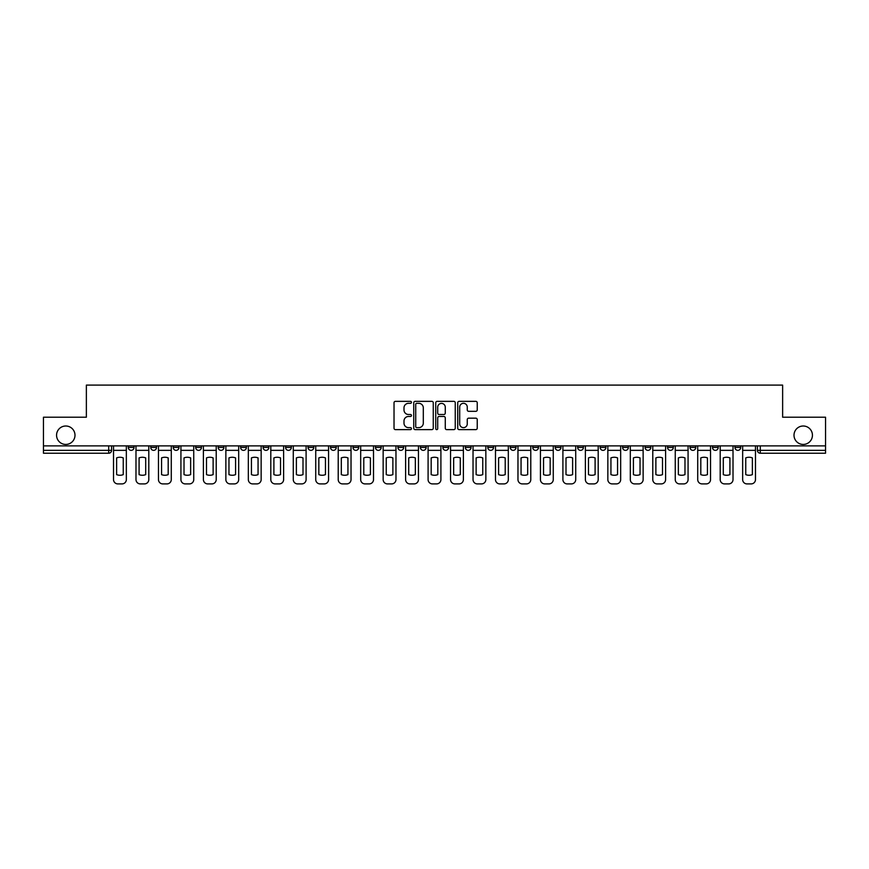 <?xml version="1.0" encoding="UTF-8"?>
<svg xmlns="http://www.w3.org/2000/svg" width="869" height="869" viewBox="0 0 869 869"><rect width="100%" height="100%" fill="white"/><g stroke="black" fill="none" stroke-linecap="round" stroke-linejoin="round"><path stroke-width="1.3" d="M411.461 402.336A0.988 0.988 0 0 0 410.461 401.348L395.449 401.348A1.412 1.412 0 0 0 394.026 402.76L394.026 428.211A1.412 1.412 0 0 0 395.449 429.623L410.461 429.623A0.988 0.988 0 0 0 411.461 428.634A0.988 0.988 0 0 0 410.461 427.646L408.517 427.646A4.519 4.519 0 0 1 403.998 423.127L403.998 420.998A4.519 4.519 0 0 1 408.517 416.479L410.461 416.479A0.988 0.988 0 0 0 411.461 415.491A0.988 0.988 0 0 0 410.461 414.502L408.517 414.502A4.519 4.519 0 0 1 403.998 409.972L403.998 407.854A4.519 4.519 0 0 1 408.517 403.325L410.461 403.325A0.988 0.988 0 0 0 411.461 402.336M794.005 435.217A9.222 9.222 0 0 0 803.228 444.439A9.222 9.222 0 0 0 812.439 435.217A9.222 9.222 0 0 0 803.228 426.006A9.222 9.222 0 0 0 794.005 435.217M56.561 435.217A9.222 9.222 0 0 0 65.772 444.439A9.222 9.222 0 0 0 74.995 435.217A9.222 9.222 0 0 0 65.772 426.006A9.222 9.222 0 0 0 56.561 435.217M734.957 445.884L734.957 447.459L740.714 447.459A2.879 2.879 0 0 1 737.835 450.348A2.879 2.879 0 0 1 734.957 447.459L734.957 445.884M712.482 445.884L712.482 447.459L718.25 447.459A2.879 2.879 0 0 1 715.361 450.348A2.879 2.879 0 0 1 712.482 447.459L712.482 445.884M577.668 445.884L577.668 447.459L583.425 447.459A2.879 2.879 0 0 1 580.546 450.348A2.879 2.879 0 0 1 577.668 447.459L577.668 445.884M555.204 445.884L555.204 447.459L560.961 447.459A2.879 2.879 0 0 1 558.083 450.348A2.879 2.879 0 0 1 555.204 447.459L555.204 445.884M532.73 445.884L532.73 447.459L538.487 447.459A2.879 2.879 0 0 1 535.608 450.348A2.879 2.879 0 0 1 532.73 447.459L532.73 445.884M487.791 445.884L487.791 447.459L493.549 447.459A2.879 2.879 0 0 1 490.67 450.348A2.879 2.879 0 0 1 487.791 447.459L487.791 445.884M442.853 447.459L442.853 445.884L442.853 447.459A2.879 2.879 0 0 0 445.732 450.348A2.879 2.879 0 0 1 442.853 447.459L448.61 447.459A2.879 2.879 0 0 1 445.732 450.348A2.879 2.879 0 0 0 448.61 447.459L448.61 445.884L448.61 447.459M420.39 447.459L420.39 445.884L420.39 447.459A2.879 2.879 0 0 0 423.268 450.348A2.879 2.879 0 0 1 420.39 447.459L426.147 447.459A2.879 2.879 0 0 1 423.268 450.348M397.915 447.459L397.915 445.884L397.915 447.459A2.879 2.879 0 0 0 400.794 450.348A2.879 2.879 0 0 1 397.915 447.459L403.672 447.459A2.879 2.879 0 0 1 400.794 450.348A2.879 2.879 0 0 0 403.672 447.459L403.672 445.884L403.672 447.459M375.451 445.884L375.451 447.459L381.209 447.459A2.879 2.879 0 0 1 378.33 450.348A2.879 2.879 0 0 1 375.451 447.459L375.451 445.884M352.977 445.884L352.977 447.459L358.734 447.459A2.879 2.879 0 0 1 355.856 450.348A2.879 2.879 0 0 1 352.977 447.459L352.977 445.884M330.513 445.884L330.513 447.459L336.27 447.459A2.879 2.879 0 0 1 333.392 450.348A2.879 2.879 0 0 1 330.513 447.459L330.513 445.884M308.039 447.459L308.039 445.884L308.039 447.459A2.879 2.879 0 0 0 310.917 450.348A2.879 2.879 0 0 1 308.039 447.459L313.796 447.459A2.879 2.879 0 0 1 310.917 450.348M263.101 447.459L263.101 445.884L263.101 447.459A2.879 2.879 0 0 0 265.979 450.348A2.879 2.879 0 0 1 263.101 447.459L268.858 447.459A2.879 2.879 0 0 1 265.979 450.348A2.879 2.879 0 0 0 268.858 447.459L268.858 445.884L268.858 447.459M240.626 447.459L240.626 445.884L240.626 447.459A2.879 2.879 0 0 0 243.516 450.348A2.879 2.879 0 0 1 240.626 447.459L246.394 447.459A2.879 2.879 0 0 1 243.516 450.348A2.879 2.879 0 0 0 246.394 447.459L246.394 445.884L246.394 447.459M218.162 447.459L218.162 445.884L218.162 447.459A2.879 2.879 0 0 0 221.041 450.348A2.879 2.879 0 0 1 218.162 447.459L223.92 447.459A2.879 2.879 0 0 1 221.041 450.348A2.879 2.879 0 0 0 223.92 447.459L223.92 445.884L223.92 447.459M195.688 447.459L195.688 445.884L195.688 447.459A2.879 2.879 0 0 0 198.577 450.348A2.879 2.879 0 0 1 195.688 447.459L201.456 447.459A2.879 2.879 0 0 1 198.577 450.348M173.224 447.459L173.224 445.884L173.224 447.459A2.879 2.879 0 0 0 176.103 450.348A2.879 2.879 0 0 1 173.224 447.459L178.981 447.459A2.879 2.879 0 0 1 176.103 450.348A2.879 2.879 0 0 0 178.981 447.459L178.981 445.884L178.981 447.459M150.75 447.459L150.75 445.884L150.75 447.459A2.879 2.879 0 0 0 153.639 450.348A2.879 2.879 0 0 1 150.75 447.459L156.518 447.459A2.879 2.879 0 0 1 153.639 450.348A2.879 2.879 0 0 0 156.518 447.459L156.518 445.884L156.518 447.459M475.821 411.319A1.412 1.412 0 0 0 477.233 409.907L477.233 402.76A1.412 1.412 0 0 0 475.821 401.348L459.136 401.348A1.412 1.412 0 0 0 457.724 402.76L457.724 428.211A1.412 1.412 0 0 0 459.136 429.623L475.821 429.623A1.412 1.412 0 0 0 477.233 428.211L477.233 419.586A1.412 1.412 0 0 0 475.821 418.174L468.673 418.174A1.412 1.412 0 0 0 467.261 419.586L467.261 423.866A3.78 3.78 0 0 1 463.481 427.646A3.78 3.78 0 0 1 459.701 423.866L459.701 407.116A3.78 3.78 0 0 1 463.481 403.325A3.78 3.78 0 0 1 467.261 407.116L467.261 409.907A1.412 1.412 0 0 0 468.673 411.319L475.821 411.319M43.45 445.884L43.45 417.218L86.368 417.218L86.368 385.097L782.632 385.097L782.632 417.218L825.55 417.218L825.55 445.884L43.45 445.884L43.45 450.348L111.58 450.348L111.58 445.884L111.58 450.348A2.879 2.879 0 0 1 108.701 453.227L43.45 453.227L43.45 450.348M433.262 402.76A1.412 1.412 0 0 0 431.85 401.348L415.165 401.348A1.412 1.412 0 0 0 413.753 402.76L413.753 428.211A1.412 1.412 0 0 0 415.165 429.623L431.85 429.623A1.412 1.412 0 0 0 433.262 428.211L433.262 402.76M437.15 401.348L453.835 401.348A1.412 1.412 0 0 1 455.247 402.76L455.247 428.211A1.412 1.412 0 0 1 453.835 429.623L446.699 429.623A1.412 1.412 0 0 1 445.276 428.211L445.276 417.891A1.412 1.412 0 0 0 443.863 416.479L439.127 416.479A1.412 1.412 0 0 0 437.715 417.891L437.715 428.634A0.988 0.988 0 0 1 436.727 429.623A0.988 0.988 0 0 1 435.738 428.634L435.738 402.76A1.412 1.412 0 0 1 437.15 401.348M757.42 445.884L757.42 450.348L825.55 450.348L825.55 453.227L760.299 453.227A2.879 2.879 0 0 1 757.42 450.348L757.42 445.884M825.55 445.884L825.55 450.348M740.714 445.884L740.714 447.459M718.25 445.884L718.25 447.459L718.25 445.884M695.776 445.884L695.776 447.459A2.879 2.879 0 0 1 692.897 450.348A2.879 2.879 0 0 1 690.019 447.459L695.776 447.459M690.019 445.884L690.019 447.459M673.312 445.884L673.312 447.459A2.879 2.879 0 0 1 670.423 450.348A2.879 2.879 0 0 1 667.544 447.459L673.312 447.459M667.544 445.884L667.544 447.459M650.838 445.884L650.838 447.459A2.879 2.879 0 0 1 647.959 450.348A2.879 2.879 0 0 1 645.08 447.459L650.838 447.459M645.08 445.884L645.08 447.459M628.374 445.884L628.374 447.459A2.879 2.879 0 0 1 625.484 450.348A2.879 2.879 0 0 1 622.606 447.459L628.374 447.459M622.606 445.884L622.606 447.459M605.899 445.884L605.899 447.459A2.879 2.879 0 0 1 603.021 450.348A2.879 2.879 0 0 1 600.142 447.459L605.899 447.459M600.142 445.884L600.142 447.459M583.425 445.884L583.425 447.459A2.879 2.879 0 0 1 580.546 450.348M560.961 445.884L560.961 447.459M538.487 447.459L538.487 445.884L538.487 447.459A2.879 2.879 0 0 1 535.608 450.348M516.023 445.884L516.023 447.459A2.879 2.879 0 0 1 513.144 450.348A2.879 2.879 0 0 1 510.266 447.459A2.879 2.879 0 0 0 513.144 450.348A2.879 2.879 0 0 0 516.023 447.459L510.266 447.459L510.266 445.884M493.549 447.459L493.549 445.884L493.549 447.459A2.879 2.879 0 0 1 490.67 450.348M471.085 445.884L471.085 447.459A2.879 2.879 0 0 1 468.206 450.348A2.879 2.879 0 0 1 465.328 447.459A2.879 2.879 0 0 0 468.206 450.348M465.328 445.884L465.328 447.459L471.085 447.459M426.147 445.884L426.147 447.459L426.147 445.884M381.209 447.459L381.209 445.884L381.209 447.459A2.879 2.879 0 0 1 378.33 450.348M358.734 447.459L358.734 445.884L358.734 447.459A2.879 2.879 0 0 1 355.856 450.348M336.27 447.459L336.27 445.884L336.27 447.459A2.879 2.879 0 0 1 333.392 450.348M313.796 445.884L313.796 447.459L313.796 445.884M291.332 447.459L291.332 445.884L291.332 447.459A2.879 2.879 0 0 1 288.454 450.348A2.879 2.879 0 0 1 285.575 447.459L291.332 447.459A2.879 2.879 0 0 1 288.454 450.348M285.575 445.884L285.575 447.459M201.456 445.884L201.456 447.459L201.456 445.884M134.043 445.884L134.043 447.459A2.879 2.879 0 0 1 131.165 450.348A2.879 2.879 0 0 1 128.286 447.459A2.879 2.879 0 0 0 131.165 450.348A2.879 2.879 0 0 0 134.043 447.459L134.043 445.884M128.286 445.884L128.286 447.459L134.043 447.459M108.701 445.884L108.701 453.227A2.879 2.879 0 0 0 111.58 450.348M416.718 403.325A0.988 0.988 0 0 0 415.73 404.324L415.73 426.657A0.988 0.988 0 0 0 416.718 427.646L418.771 427.646A4.519 4.519 0 0 0 423.301 423.127L423.301 407.854A4.519 4.519 0 0 0 418.771 403.325L416.718 403.325M445.276 407.181A3.78 3.78 0 0 0 441.495 403.401A3.78 3.78 0 0 0 437.715 407.181L437.715 413.079A1.412 1.412 0 0 0 439.127 414.502L443.863 414.502A1.412 1.412 0 0 0 445.276 413.079L445.276 407.181M113.524 450.348L113.524 479.579A4.323 4.323 149.7 0 0 117.847 483.903L122.018 483.903A4.323 4.323 -30.3 0 0 126.342 479.579L126.342 450.348L113.524 450.348L113.524 445.884M126.342 450.348L126.342 445.884M123.246 474.626L123.246 457.898A8.929 8.929 149.7 0 0 116.62 457.898L116.62 474.626A8.929 8.929 -30.3 0 0 123.246 474.626M135.988 450.348L135.988 479.579A4.323 4.323 149.7 0 0 140.311 483.903L144.493 483.903A4.323 4.323 -30.3 0 0 148.805 479.579L148.805 450.348L135.988 450.348L135.988 445.884M148.805 450.348L148.805 445.884M145.71 474.626L145.71 457.898A8.929 8.929 149.7 0 0 139.083 457.898L139.083 474.626A8.929 8.929 -30.3 0 0 145.71 474.626M158.462 450.348L158.462 479.579A4.323 4.323 149.7 0 0 162.785 483.903L166.957 483.903A4.323 4.323 -30.3 0 0 171.28 479.579L171.28 450.348L158.462 450.348L158.462 445.884M171.28 450.348L171.28 445.884M168.184 474.626L168.184 457.898A8.929 8.929 149.7 0 0 161.558 457.898L161.558 474.626A8.929 8.929 -30.3 0 0 168.184 474.626M180.926 450.348L180.926 479.579A4.323 4.323 149.7 0 0 185.249 483.903L189.431 483.903A4.323 4.323 -30.3 0 0 193.744 479.579L193.744 450.348L180.926 450.348L180.926 445.884M193.744 450.348L193.744 445.884M190.648 474.626L190.648 457.898A8.929 8.929 149.7 0 0 184.022 457.898L184.022 474.626A8.929 8.929 -30.3 0 0 190.648 474.626M203.4 450.348L203.4 479.579A4.323 4.323 149.7 0 0 207.724 483.903L211.895 483.903A4.323 4.323 -30.3 0 0 216.218 479.579L216.218 450.348L203.4 450.348L203.4 445.884M216.218 450.348L216.218 445.884M213.122 474.626L213.122 457.898A8.929 8.929 149.7 0 0 206.496 457.898L206.496 474.626A8.929 8.929 -30.3 0 0 213.122 474.626M225.864 450.348L225.864 479.579A4.323 4.323 149.7 0 0 230.187 483.903L234.369 483.903A4.323 4.323 -30.3 0 0 238.682 479.579L238.682 450.348L225.864 450.348L225.864 445.884M238.682 450.348L238.682 445.884M235.586 474.626L235.586 457.898A8.929 8.929 149.7 0 0 228.96 457.898L228.96 474.626A8.929 8.929 -30.3 0 0 235.586 474.626M248.338 450.348L248.338 479.579A4.323 4.323 149.7 0 0 252.662 483.903L256.833 483.903A4.323 4.323 -30.3 0 0 261.156 479.579L261.156 450.348L248.338 450.348L248.338 445.884M261.156 450.348L261.156 445.884M258.06 474.626L258.06 457.898A8.929 8.929 149.7 0 0 251.434 457.898L251.434 474.626A8.929 8.929 -30.3 0 0 258.06 474.626M270.802 450.348L270.802 479.579A4.323 4.323 149.7 0 0 275.125 483.903L279.307 483.903A4.323 4.323 -30.3 0 0 283.62 479.579L283.62 450.348L270.802 450.348L270.802 445.884M283.62 450.348L283.62 445.884M280.524 474.626L280.524 457.898A8.929 8.929 149.7 0 0 273.898 457.898L273.898 474.626A8.929 8.929 -30.3 0 0 280.524 474.626M293.277 450.348L293.277 479.579A4.323 4.323 149.7 0 0 297.6 483.903L301.771 483.903A4.323 4.323 -30.3 0 0 306.094 479.579L306.094 450.348L293.277 450.348L293.277 445.884M306.094 450.348L306.094 445.884M302.999 474.626L302.999 457.898A8.929 8.929 149.7 0 0 296.372 457.898L296.372 474.626A8.929 8.929 -30.3 0 0 302.999 474.626M315.74 450.348L315.74 479.579A4.323 4.323 149.7 0 0 320.064 483.903L324.246 483.903A4.323 4.323 -30.3 0 0 328.569 479.579L328.569 450.348L315.74 450.348L315.74 445.884M328.569 450.348L328.569 445.884M325.462 474.626L325.462 457.898A8.929 8.929 149.7 0 0 318.836 457.898L318.836 474.626A8.929 8.929 -30.3 0 0 325.462 474.626M338.215 450.348L338.215 479.579A4.323 4.323 149.7 0 0 342.538 483.903L346.709 483.903A4.323 4.323 -30.3 0 0 351.033 479.579L351.033 450.348L338.215 450.348L338.215 445.884M351.033 450.348L351.033 445.884M347.937 474.626L347.937 457.898A8.929 8.929 149.7 0 0 341.311 457.898L341.311 474.626A8.929 8.929 -30.3 0 0 347.937 474.626M360.678 450.348L360.678 479.579A4.323 4.323 149.7 0 0 365.002 483.903L369.184 483.903A4.323 4.323 -30.3 0 0 373.507 479.579L373.507 450.348L360.678 450.348L360.678 445.884M373.507 450.348L373.507 445.884M370.4 474.626L370.4 457.898A8.929 8.929 149.7 0 0 363.785 457.898L363.785 474.626A8.929 8.929 -30.3 0 0 370.4 474.626M383.153 450.348L383.153 479.579A4.323 4.323 149.7 0 0 387.476 483.903L391.647 483.903A4.323 4.323 -30.3 0 0 395.971 479.579L395.971 450.348L383.153 450.348L383.153 445.884M395.971 450.348L395.971 445.884M392.875 474.626L392.875 457.898A8.929 8.929 149.7 0 0 386.249 457.898L386.249 474.626A8.929 8.929 -30.3 0 0 392.875 474.626M405.617 450.348L405.617 479.579A4.323 4.323 149.7 0 0 409.94 483.903L414.122 483.903A4.323 4.323 -30.3 0 0 418.445 479.579L418.445 450.348L405.617 450.348L405.617 445.884M418.445 450.348L418.445 445.884M415.339 474.626L415.339 457.898A8.929 8.929 149.7 0 0 408.723 457.898L408.723 474.626A8.929 8.929 -30.3 0 0 415.339 474.626M428.091 450.348L428.091 479.579A4.323 4.323 149.7 0 0 432.414 483.903L436.586 483.903A4.323 4.323 -30.3 0 0 440.909 479.579L440.909 450.348L428.091 450.348L428.091 445.884M440.909 450.348L440.909 445.884M437.813 474.626L437.813 457.898A8.929 8.929 149.7 0 0 431.187 457.898L431.187 474.626A8.929 8.929 -30.3 0 0 437.813 474.626M450.555 450.348L450.555 479.579A4.323 4.323 149.7 0 0 454.878 483.903L459.06 483.903A4.323 4.323 -30.3 0 0 463.383 479.579L463.383 450.348L450.555 450.348L450.555 445.884M463.383 450.348L463.383 445.884M460.277 474.626L460.277 457.898A8.929 8.929 149.7 0 0 453.661 457.898L453.661 474.626A8.929 8.929 -30.3 0 0 460.277 474.626M473.029 450.348L473.029 479.579A4.323 4.323 149.7 0 0 477.353 483.903L481.524 483.903A4.323 4.323 -30.3 0 0 485.847 479.579L485.847 450.348L473.029 450.348L473.029 445.884M485.847 450.348L485.847 445.884M482.751 474.626L482.751 457.898A8.929 8.929 149.7 0 0 476.125 457.898L476.125 474.626A8.929 8.929 -30.3 0 0 482.751 474.626M495.493 450.348L495.493 479.579A4.323 4.323 149.7 0 0 499.816 483.903L503.998 483.903A4.323 4.323 -30.3 0 0 508.322 479.579L508.322 450.348L495.493 450.348L495.493 445.884M508.322 450.348L508.322 445.884M505.215 474.626L505.215 457.898A8.929 8.929 149.7 0 0 498.6 457.898L498.6 474.626A8.929 8.929 -30.3 0 0 505.215 474.626M517.967 450.348L517.967 479.579A4.323 4.323 149.7 0 0 522.291 483.903L526.462 483.903A4.323 4.323 -30.3 0 0 530.785 479.579L530.785 450.348L517.967 450.348L517.967 445.884M530.785 450.348L530.785 445.884M527.689 474.626L527.689 457.898A8.929 8.929 149.7 0 0 521.063 457.898L521.063 474.626A8.929 8.929 -30.3 0 0 527.689 474.626M540.431 450.348L540.431 479.579A4.323 4.323 149.7 0 0 544.754 483.903L548.936 483.903A4.323 4.323 -30.3 0 0 553.26 479.579L553.26 450.348L540.431 450.348L540.431 445.884M553.26 450.348L553.26 445.884M550.164 474.626L550.164 457.898A8.929 8.929 149.7 0 0 543.538 457.898L543.538 474.626A8.929 8.929 -30.3 0 0 550.164 474.626M562.906 450.348L562.906 479.579A4.323 4.323 149.7 0 0 567.229 483.903L571.4 483.903A4.323 4.323 -30.3 0 0 575.723 479.579L575.723 450.348L562.906 450.348L562.906 445.884M575.723 450.348L575.723 445.884M572.628 474.626L572.628 457.898A8.929 8.929 149.7 0 0 566.001 457.898L566.001 474.626A8.929 8.929 -30.3 0 0 572.628 474.626M585.38 450.348L585.38 479.579A4.323 4.323 149.7 0 0 589.693 483.903L593.875 483.903A4.323 4.323 -30.3 0 0 598.198 479.579L598.198 450.348L585.38 450.348L585.38 445.884M598.198 450.348L598.198 445.884M595.102 474.626L595.102 457.898A8.929 8.929 149.7 0 0 588.476 457.898L588.476 474.626A8.929 8.929 -30.3 0 0 595.102 474.626M607.844 450.348L607.844 479.579A4.323 4.323 149.7 0 0 612.167 483.903L616.338 483.903A4.323 4.323 -30.3 0 0 620.662 479.579L620.662 450.348L607.844 450.348L607.844 445.884M620.662 450.348L620.662 445.884M617.566 474.626L617.566 457.898A8.929 8.929 149.7 0 0 610.94 457.898L610.94 474.626A8.929 8.929 -30.3 0 0 617.566 474.626M630.318 450.348L630.318 479.579A4.323 4.323 149.7 0 0 634.631 483.903L638.813 483.903A4.323 4.323 -30.3 0 0 643.136 479.579L643.136 450.348L630.318 450.348L630.318 445.884M643.136 450.348L643.136 445.884M640.04 474.626L640.04 457.898A8.929 8.929 149.7 0 0 633.414 457.898L633.414 474.626A8.929 8.929 -30.3 0 0 640.04 474.626M652.782 450.348L652.782 479.579A4.323 4.323 149.7 0 0 657.105 483.903L661.276 483.903A4.323 4.323 -30.3 0 0 665.6 479.579L665.6 450.348L652.782 450.348L652.782 445.884M665.6 450.348L665.6 445.884M662.504 474.626L662.504 457.898A8.929 8.929 149.7 0 0 655.878 457.898L655.878 474.626A8.929 8.929 -30.3 0 0 662.504 474.626M675.256 450.348L675.256 479.579A4.323 4.323 149.7 0 0 679.569 483.903L683.751 483.903A4.323 4.323 -30.3 0 0 688.074 479.579L688.074 450.348L675.256 450.348L675.256 445.884M688.074 450.348L688.074 445.884M684.978 474.626L684.978 457.898A8.929 8.929 149.7 0 0 678.352 457.898L678.352 474.626A8.929 8.929 -30.3 0 0 684.978 474.626M697.72 450.348L697.72 479.579A4.323 4.323 149.7 0 0 702.043 483.903L706.215 483.903A4.323 4.323 -30.3 0 0 710.538 479.579L710.538 450.348L697.72 450.348L697.72 445.884M710.538 450.348L710.538 445.884M707.442 474.626L707.442 457.898A8.929 8.929 149.7 0 0 700.816 457.898L700.816 474.626A8.929 8.929 -30.3 0 0 707.442 474.626M720.195 450.348L720.195 479.579A4.323 4.323 149.7 0 0 724.507 483.903L728.689 483.903A4.323 4.323 -30.3 0 0 733.012 479.579L733.012 450.348L720.195 450.348L720.195 445.884M733.012 450.348L733.012 445.884M729.917 474.626L729.917 457.898A8.929 8.929 149.7 0 0 723.29 457.898L723.29 474.626A8.929 8.929 -30.3 0 0 729.917 474.626M742.658 450.348L742.658 479.579A4.323 4.323 149.7 0 0 746.982 483.903L751.153 483.903A4.323 4.323 -30.3 0 0 755.476 479.579L755.476 450.348L742.658 450.348L742.658 445.884M755.476 450.348L755.476 445.884M752.38 474.626L752.38 457.898A8.929 8.929 149.7 0 0 745.754 457.898L745.754 474.626A8.929 8.929 -30.3 0 0 752.38 474.626M760.299 445.884L760.299 453.227"/></g></svg>
